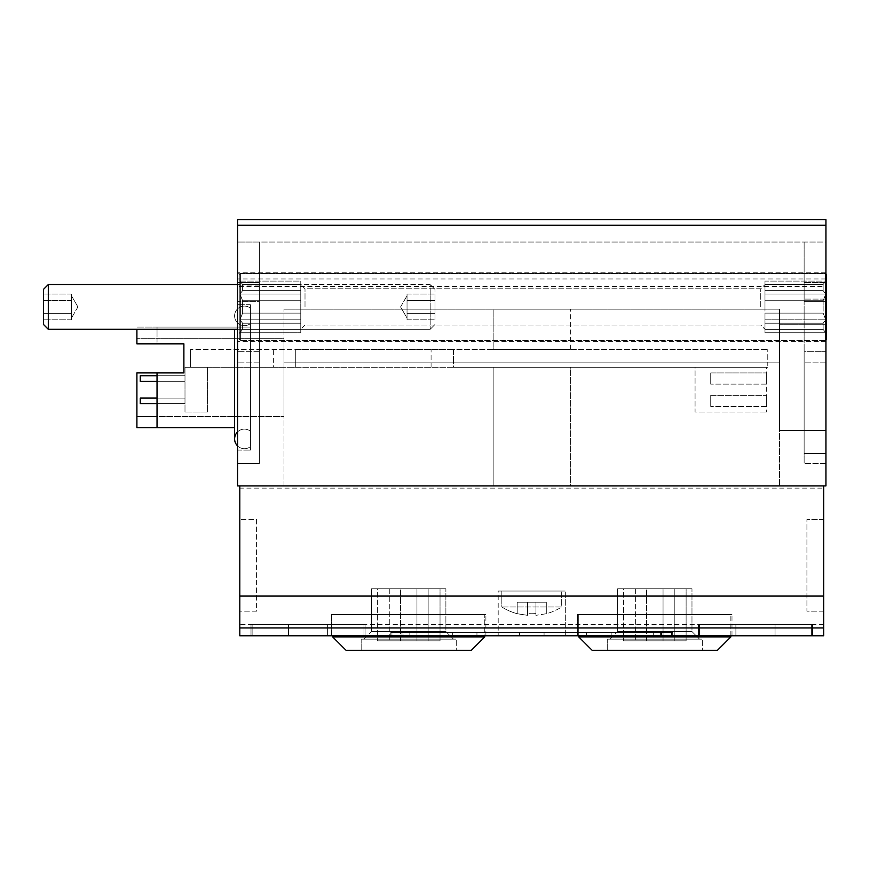 <?xml version="1.0" encoding="UTF-8"?>
<svg xmlns="http://www.w3.org/2000/svg" width="870" height="870" viewBox="0 0 870 870"><rect width="100%" height="100%" fill="white"/><g stroke="black" fill="none" stroke-linecap="round" stroke-linejoin="round"><path stroke-width="0.65" stroke-dasharray="4.35 3.26" d="M43.5 313.385L43.5 294.006L43.5 319.845L43.5 294.006L43.5 313.385L43.5 294.006L43.5 313.385L71.46 313.385L71.46 316.615L71.46 313.385L43.5 313.385L71.46 313.385L71.46 306.925L71.46 319.845L71.46 300.465L71.46 318.105L71.46 313.385L43.5 313.385M71.46 319.845L43.5 319.845L71.46 319.845L71.46 316.615L71.46 319.845M48.307 284.555L43.5 289.351L43.5 324.488L43.5 289.351L43.5 324.488L48.307 329.295L48.307 284.555L48.307 306.925L48.307 284.555L430.193 284.555L430.193 329.295L430.193 284.555L430.193 329.295L430.193 284.555L237.575 284.555M435 306.925L435 289.351L435 306.925M435 300.465L435 319.845L435 294.006L435 319.845L435 294.006L435 300.465L407.04 300.465L407.04 306.925L407.04 300.465L435 300.465L407.04 300.465L407.04 297.235L407.04 313.385L407.04 294.006L407.04 316.615L407.04 313.385L435 313.385L407.04 313.385L407.04 319.845L407.04 300.465L435 300.465M407.04 319.845L435 319.845L407.04 319.845L407.04 306.925L407.04 313.385L435 313.385L407.04 313.385L407.04 319.845M407.04 294.006L435 294.006L407.04 294.006L407.04 300.465L407.04 294.006M71.46 300.465L43.5 300.465L71.46 300.465L71.46 297.235L71.46 306.925L71.46 294.006L71.46 313.385L71.46 300.465L43.5 300.465L71.46 300.465L71.46 295.735L71.46 300.465M71.46 294.006L43.5 294.006L71.46 294.006L71.46 297.235L71.46 294.006M823.14 306.925L823.14 313.102L825.771 319.845L823.14 323.205L823.14 329.393L825.771 332.753L823.14 329.393L823.14 323.205L825.771 319.845L823.14 313.102L823.14 300.737L823.14 313.102L764.98 313.102L823.14 313.102L825.771 319.845L823.14 323.205L764.98 323.205L764.98 300.737L764.98 319.845L825.771 319.845L823.14 313.102L823.14 300.737L764.98 300.737L764.98 294.006L764.98 300.737L823.14 300.737L825.771 294.006L823.14 290.645L764.98 290.645L764.98 294.006L764.98 284.457L764.98 290.645L823.14 290.645L823.14 284.457L825.771 281.086L823.14 284.457L764.98 284.457L764.98 281.086L764.98 284.457L823.14 284.457L823.14 290.645L825.771 294.006L823.14 300.737L823.14 306.925M825.945 273.93L825.38 273.365L826.5 274.485L826.5 339.365L826.5 280.358L826.5 339.365L825.38 340.485L825.38 273.365L825.38 340.485L825.38 273.365L825.38 340.485L240.37 340.485L240.37 273.365L240.37 340.485L239.25 339.365L239.25 274.485L239.25 339.365L240.37 340.485L825.38 340.485L825.945 339.92M764.98 306.925L764.98 284.555L764.98 306.925M764.98 329.393L764.98 323.205L764.98 332.753L764.98 329.393L823.14 329.393L764.98 329.393L764.98 323.205L823.14 323.205L823.14 329.393L825.771 332.753L823.14 329.393L823.14 323.205L825.771 319.845L764.98 319.845L764.98 323.205L764.98 313.102L823.14 313.102L764.98 313.102L764.98 300.737L764.98 319.845L825.771 319.845L764.98 319.845L764.98 332.753L825.771 332.753L826.5 333.493L825.771 332.753L764.98 332.753L764.98 329.393L823.14 329.393L764.98 329.393M764.98 294.006L825.771 294.006L823.14 290.645L764.98 290.645L764.98 294.006L825.771 294.006L823.14 300.737L764.98 300.737L764.98 294.006L764.98 300.737L823.14 300.737L825.771 294.006L764.98 294.006L764.98 284.457L764.98 290.645L823.14 290.645L823.14 284.457L825.771 281.086L823.14 284.457L764.98 284.457L764.98 281.086L825.771 281.086L826.5 280.358L825.771 281.086L764.98 281.086L764.98 284.457L823.14 284.457L823.14 290.645L825.771 294.006L764.98 294.006M242.61 306.925L242.61 300.737L239.979 294.006L242.61 300.737L242.61 313.102L239.979 319.845L242.61 313.102L242.61 300.737L300.77 300.737L242.61 300.737L239.979 294.006L242.61 290.645L239.979 294.006L242.61 300.737L242.61 313.102L300.77 313.102L300.77 332.753L300.77 300.737L300.77 313.102L242.61 313.102L239.979 319.845L242.61 323.205L239.979 319.845L242.61 313.102L242.61 306.925M242.61 290.645L242.61 284.457L239.979 281.086L242.61 284.457L242.61 290.645L300.77 290.645L300.77 300.737L300.77 294.006L239.979 294.006L242.61 290.645L239.979 294.006L300.77 294.006L300.77 281.086L300.77 290.645L242.61 290.645L242.61 284.457L300.77 284.457L242.61 284.457L239.979 281.086L242.61 284.457L242.61 290.645L300.77 290.645L300.77 300.737L242.61 300.737L300.77 300.737L300.77 319.845L239.979 319.845L242.61 323.205L242.61 329.393L239.979 332.753L242.61 329.393L242.61 323.205L300.77 323.205L242.61 323.205L239.979 319.845L300.77 319.845L300.77 329.393L242.61 329.393L300.77 329.393L300.77 332.753L239.979 332.753L242.61 329.393L239.25 333.493L239.25 274.485L239.25 333.493L239.979 332.753L300.77 332.753L300.77 294.006L239.979 294.006L300.77 294.006L300.77 281.086L239.979 281.086L239.25 280.358L239.25 306.925L239.25 280.358L239.979 281.086L300.77 281.086L300.77 290.645L242.61 290.645M300.77 306.925L300.77 329.295L300.77 306.925M305.011 306.925L305.011 288.796L305.011 306.925M760.739 306.925L760.739 288.796L760.739 306.925M407.04 297.235L407.04 306.925L407.04 297.235M407.04 306.925L407.04 318.105L407.04 306.925M71.46 316.615L71.46 306.925L71.46 316.615M71.46 297.235L71.46 306.925L71.46 297.235M823.14 323.205L764.98 323.205L823.14 323.205M240.37 306.925L240.37 273.365L240.37 306.925M242.61 323.205L242.61 329.393L242.61 323.205L300.77 323.205L242.61 323.205M242.61 313.102L300.77 313.102L242.61 313.102M300.77 284.457L242.61 284.457L300.77 284.457M300.77 319.845L239.979 319.845L300.77 319.845M300.77 329.393L242.61 329.393L300.77 329.393M244.394 325.663A9.787 9.787 0 0 1 234.606 315.875A9.787 9.787 0 0 1 244.394 306.088A9.787 9.787 0 0 0 234.606 315.875A9.787 9.787 0 0 0 250.44 323.575A9.787 9.787 0 0 1 244.394 325.663M244.394 448.702A9.787 9.787 0 0 1 237.575 445.929A9.787 9.787 0 0 0 250.44 446.614L250.44 308.176A9.787 9.787 0 0 0 244.394 306.088A9.787 9.787 0 0 1 250.44 308.176L250.44 446.614A9.787 9.787 0 0 1 244.394 448.702A9.787 9.787 0 0 0 250.44 446.614M237.575 431.901A9.787 9.787 0 0 1 250.44 431.215L250.44 323.575L250.44 431.215A9.787 9.787 0 0 0 234.606 438.915L234.606 329.295M517.215 613.731L527.557 615.329L527.557 613.567A54.005 54.005 0 0 0 535.953 613.567A54.005 54.005 0 0 1 527.557 613.567A54.005 54.005 0 0 0 535.953 613.567A54.005 54.005 0 0 1 527.557 613.567L527.557 615.329L527.557 613.567L527.557 615.329L517.215 613.731A55.93 55.93 0 0 1 501.838 606.977L501.838 591.045L561.683 591.045L501.838 591.045L561.683 591.045L501.838 591.045L501.838 606.977L561.683 606.977L561.683 591.045L561.683 606.977L501.838 606.977A55.93 55.93 0 0 0 517.215 613.731L517.215 613.731M546.295 613.731L535.953 615.329L535.953 613.567L535.953 615.329L535.953 613.567L535.953 615.329L546.295 613.731A55.93 55.93 0 0 0 561.683 606.977L531.755 606.977L561.683 606.977A55.93 55.93 0 0 1 546.295 613.731L546.295 613.731M256.585 611.175L239.805 611.175L239.805 519.455L239.805 611.175L256.585 611.175L256.585 519.455L239.805 519.455L256.585 519.455L256.585 611.175M823.705 488.135L823.705 635.785L239.805 635.785L239.805 485.895L823.705 485.895L823.705 488.135L239.805 488.135M823.705 624.595L239.805 624.595M698.425 635.785L812.515 635.785L698.425 635.785L812.515 635.785L698.425 635.785L812.515 635.785L698.425 635.785L812.515 635.785L698.425 635.785L698.425 624.595L812.515 624.595L775.05 624.595L775.05 635.785L775.05 624.595L698.425 624.595L698.425 635.785L698.425 624.595L812.515 624.595L812.515 635.785L812.515 624.595L775.05 624.595L775.05 635.785L775.05 624.595L735.9 624.595L735.9 635.785L735.9 624.595L698.425 624.595L698.425 635.785L698.425 624.595L812.515 624.595L812.515 635.785L812.515 624.595L775.05 624.595L775.05 635.785L775.05 624.595L735.9 624.595L735.9 635.785L735.9 624.595L698.425 624.595L698.425 635.785L698.425 624.595L812.515 624.595L812.515 635.785L812.515 624.595L775.05 624.595L775.05 635.785L775.05 624.595L735.9 624.595L735.9 635.785L735.9 624.595L698.425 624.595L698.425 635.785M250.995 635.785L365.085 635.785L250.995 635.785L365.085 635.785L250.995 635.785L365.085 635.785L250.995 635.785L365.085 635.785L250.995 635.785L250.995 624.595L365.085 624.595L327.62 624.595L327.62 635.785L327.62 624.595L250.995 624.595L250.995 635.785L250.995 624.595L365.085 624.595L365.085 635.785L365.085 624.595L327.62 624.595L327.62 635.785L327.62 624.595L288.47 624.595L288.47 635.785L288.47 624.595L250.995 624.595L250.995 635.785L250.995 624.595L365.085 624.595L365.085 635.785L365.085 624.595L327.62 624.595L327.62 635.785L327.62 624.595L288.47 624.595L288.47 635.785L288.47 624.595L250.995 624.595L250.995 635.785L250.995 624.595L365.085 624.595L365.085 635.785L365.085 624.595L327.62 624.595L327.62 635.785L327.62 624.595L288.47 624.595L288.47 635.785L288.47 624.595L250.995 624.595L250.995 635.785M661.515 635.785L402.005 635.785L661.515 635.785L661.515 632.425L672.695 632.425L672.695 635.785L672.695 632.425L402.005 632.425L661.515 632.425L661.515 635.785M390.815 635.785L402.005 635.785L390.815 635.785L390.815 632.425L402.005 632.425L390.815 632.425L390.815 635.785M498.195 635.785L565.315 635.785L498.195 635.785L565.315 635.785L498.195 635.785L498.195 591.045L565.315 591.045L498.195 591.045L565.315 591.045L498.195 591.045L498.195 635.785M577.615 635.785L731.985 635.785L577.615 635.785L731.985 635.785L577.615 635.785L577.615 614.535L731.985 614.535L577.615 614.535L731.985 614.535L577.615 614.535L577.615 635.785M331.535 635.785L485.895 635.785L331.535 635.785L485.895 635.785L331.535 635.785L331.535 614.535L485.895 614.535L331.535 614.535L485.895 614.535L331.535 614.535L331.535 635.785M825.945 219.675L237.575 219.675L237.575 278.955L237.575 219.675L825.945 219.675L825.945 278.955L825.945 219.675L237.575 219.675L237.575 485.895L825.945 485.895L825.945 219.675M825.945 278.955L237.575 278.955L825.945 278.955M823.705 611.175L823.705 519.455L823.705 611.175L806.925 611.175L806.925 519.455L806.925 611.175L823.705 611.175M823.705 519.455L806.925 519.455L823.705 519.455M823.705 596.07L806.925 596.07M825.945 430.53L825.945 324.26L825.945 430.53L779.52 430.53L779.52 324.26L779.52 430.53L825.945 430.53M825.945 242.045L825.945 341.595L825.945 242.045L825.945 301.335L804.13 301.335L804.13 242.045L804.13 453.455L804.13 301.335L825.945 301.335L825.945 453.455L804.13 453.455L825.945 453.455L825.945 242.045L825.945 362.855L825.945 242.045L237.575 242.045L237.575 463.525L237.575 242.045L237.575 362.855L237.575 242.045L825.945 242.045M825.945 273.745L825.945 272.245L825.945 273.745L237.575 273.745L825.945 273.745M825.945 286.415L825.945 341.595L825.945 286.415L237.575 286.415L825.945 286.415M825.945 351.665L825.945 463.525L825.945 351.665L804.13 351.665L804.13 463.525L804.13 351.665L804.13 362.855L804.13 351.665L825.945 351.665M825.945 282.543L804.13 282.543L804.13 362.855L804.13 282.543L825.945 282.543M825.945 463.525L804.13 463.525L825.945 463.525M825.945 299.095L804.13 299.095L825.945 299.095M237.575 450.105L237.575 304.685L237.575 450.105L250.44 450.105L237.575 450.105M259.38 351.665L237.575 351.665L259.38 351.665L259.38 463.525L237.575 463.525L259.38 463.525L237.575 463.525L259.38 463.525L259.38 282.543L237.575 282.543L259.38 282.543L259.38 351.665M259.38 301.335L259.38 463.525L259.38 282.315L237.575 282.315L259.38 282.315L259.38 242.045L259.38 282.543L259.38 242.045L237.575 242.045L259.38 242.045L259.38 301.335L237.575 301.335L259.38 301.335M250.44 304.685L250.44 450.105L250.44 304.685L237.575 304.685L250.44 304.685M136.905 329.295L136.905 338.245L157.035 338.245L157.035 327.055L136.905 327.055L250.44 327.055L250.44 427.725L250.44 327.055L157.035 327.055L157.035 343.835L157.035 338.245L283.99 338.245L283.99 416.545L283.99 338.245L136.905 338.245L136.905 343.835L183.885 343.835L183.885 372.915L136.905 372.915L136.905 427.725L234.606 427.725M157.035 372.915L157.035 416.545L283.99 416.545L136.905 416.545M157.035 416.545L157.035 427.725M157.035 343.835L183.885 343.835L183.885 372.915M283.99 485.895L283.99 309.165L283.99 485.895L779.52 485.895L283.99 485.895M570.35 485.895L493.17 485.895L570.35 485.895L493.17 485.895L570.35 485.895L570.35 367.325L493.17 367.325L570.35 367.325L493.17 367.325L570.35 367.325L570.35 485.895M273.365 367.325L190.595 367.325L207.375 367.325L207.375 412.065L207.375 367.325L190.595 367.325L453.455 367.325L453.455 362.855L283.99 362.855L779.52 362.855L779.52 485.895L779.52 362.855L283.99 362.855L767.775 362.855L767.775 349.425L767.775 362.855L779.52 362.855L779.52 309.165L779.52 362.855L767.775 362.855L767.775 367.325L767.775 362.855L453.455 362.855L453.455 349.425L767.775 349.425L295.735 349.425L295.735 367.325L767.775 367.325L453.455 367.325L453.455 349.425L190.595 349.425L295.735 349.425L295.735 367.325L273.365 367.325L273.365 349.425M779.52 309.165L283.99 309.165L779.52 309.165M493.17 309.165L570.35 309.165L493.17 309.165L570.35 309.165L493.17 309.165L493.17 349.425L570.35 349.425L493.17 349.425L570.35 349.425L493.17 349.425L493.17 309.165M695.065 367.325L766.655 367.325L766.655 412.065L766.655 367.325L695.065 367.325L695.065 412.065L766.655 412.065L695.065 412.065L695.065 367.325M190.595 367.325L184.995 367.325L184.995 412.065L184.995 367.325L190.595 367.325L190.595 349.425L190.595 367.325M207.375 412.065L184.995 412.065L207.375 412.065M570.35 349.425L570.35 309.165L570.35 349.425M157.035 398.09L184.995 398.09L140.255 398.09L140.255 403.68L184.995 403.68L184.995 398.09L184.995 403.68L184.995 398.09L184.995 403.68L184.995 398.09L184.995 403.68L184.995 398.09L184.995 403.68L184.995 398.09L184.995 403.68L184.995 398.09L184.995 403.68L184.995 398.09L184.995 403.68L184.995 398.09L184.995 403.68L184.995 398.09L184.995 403.68L184.995 398.09L184.995 403.68L157.035 403.68M157.035 375.72L184.995 375.72L140.255 375.72L140.255 381.31L184.995 381.31L184.995 375.72L184.995 381.31L184.995 375.72L184.995 381.31L184.995 375.72L184.995 381.31L184.995 375.72L184.995 381.31L184.995 375.72L184.995 381.31L184.995 375.72L184.995 381.31L184.995 375.72L184.995 381.31L184.995 375.72L184.995 381.31L184.995 375.72L184.995 381.31L184.995 375.72L184.995 381.31L157.035 381.31M140.255 381.31L140.255 375.72L140.255 381.31L140.255 375.72L140.255 381.31L140.255 375.72L140.255 381.31L140.255 375.72L140.255 381.31L140.255 375.72L140.255 381.31L140.255 375.72L140.255 381.31L140.255 375.72L140.255 381.31L140.255 375.72L140.255 381.31L140.255 375.72L184.995 375.72L140.255 375.72L184.995 375.72L140.255 375.72L184.995 375.72L140.255 375.72L184.995 375.72L140.255 375.72L184.995 375.72L140.255 375.72L184.995 375.72L140.255 375.72L184.995 375.72L140.255 375.72L184.995 375.72L140.255 375.72L184.995 375.72L140.255 375.72L140.255 381.31L184.995 381.31L140.255 381.31M140.255 403.68L140.255 398.09L140.255 403.68L140.255 398.09L140.255 403.68L140.255 398.09L140.255 403.68L140.255 398.09L140.255 403.68L140.255 398.09L140.255 403.68L140.255 398.09L140.255 403.68L140.255 398.09L140.255 403.68L140.255 398.09L140.255 403.68L140.255 398.09L184.995 398.09L140.255 398.09L184.995 398.09L140.255 398.09L184.995 398.09L140.255 398.09L184.995 398.09L140.255 398.09L184.995 398.09L140.255 398.09L184.995 398.09L140.255 398.09L184.995 398.09L140.255 398.09L184.995 398.09L140.255 398.09L184.995 398.09L140.255 398.09L140.255 403.68L184.995 403.68L140.255 403.68M766.655 395.295L766.655 406.475L766.655 395.295L766.655 406.475L766.655 395.295L766.655 406.475L766.655 395.295L766.655 406.475L766.655 395.295L766.655 406.475L766.655 395.295L766.655 406.475L766.655 395.295L766.655 406.475L766.655 395.295L766.655 406.475L766.655 395.295L766.655 406.475L766.655 395.295L766.655 406.475L766.655 395.295L710.725 395.295L710.725 406.475L710.725 395.295L710.725 406.475L710.725 395.295L710.725 406.475L710.725 395.295L710.725 406.475L710.725 395.295L710.725 406.475L710.725 395.295L710.725 406.475L710.725 395.295L710.725 406.475L710.725 395.295L710.725 406.475L710.725 395.295L710.725 406.475L710.725 395.295L710.725 406.475L710.725 395.295L766.655 395.295M766.655 372.915L766.655 384.105L766.655 372.915L766.655 384.105L766.655 372.915L766.655 384.105L766.655 372.915L766.655 384.105L766.655 372.915L766.655 384.105L766.655 372.915L766.655 384.105L766.655 372.915L766.655 384.105L766.655 372.915L766.655 384.105L766.655 372.915L766.655 384.105L766.655 372.915L766.655 384.105L766.655 372.915L710.725 372.915L710.725 384.105L710.725 372.915L710.725 384.105L710.725 372.915L710.725 384.105L710.725 372.915L710.725 384.105L710.725 372.915L710.725 384.105L710.725 372.915L710.725 384.105L710.725 372.915L710.725 384.105L710.725 372.915L710.725 384.105L710.725 372.915L710.725 384.105L710.725 372.915L710.725 384.105L710.725 372.915L766.655 372.915M766.655 384.105L710.725 384.105L766.655 384.105M766.655 406.475L710.725 406.475L766.655 406.475M493.17 485.895L493.17 367.325L493.17 485.895M825.945 324.26L779.52 324.26L825.945 324.26M731.985 635.785L731.985 614.535L731.985 635.785M730.865 635.785L730.865 614.535L578.735 614.535L730.865 614.535L578.735 614.535L730.865 614.535L730.865 636.905L578.735 636.905L578.735 614.535L578.735 635.785M578.735 636.905L730.865 636.905L578.735 636.905L592.155 650.325L717.435 650.325L730.865 636.905M717.435 650.325L592.155 650.325L717.435 650.325M607.26 650.325L702.34 650.325L607.26 650.325L607.26 639.135L702.34 639.135L607.26 639.135L702.34 639.135L607.26 639.135L607.26 650.325L702.34 650.325L702.34 639.135L702.34 650.325L607.26 650.325M610.055 639.135L699.545 639.135L610.055 639.135L699.545 639.135L610.055 639.135L617.624 631.576L617.624 588.805L691.976 588.805L617.624 588.805L691.976 588.805L617.624 588.805L617.624 631.576L691.976 631.576L617.624 631.576L610.055 639.135M691.976 631.576L699.545 639.135L691.976 631.576L691.976 588.805L691.976 631.576L617.624 631.576L691.976 631.576M623.475 588.805L686.115 588.805L623.475 588.805L623.475 640.82L686.115 640.82L623.475 640.82L686.115 640.82L623.475 640.82L623.475 588.805L686.115 588.805L686.115 640.82L686.115 588.805L623.475 588.805M674.239 640.82L663.049 640.82L674.239 640.82L663.049 640.82L674.239 640.82L663.049 640.82L674.239 640.82L663.049 640.82L674.239 640.82L674.239 588.805L663.049 588.805L674.239 588.805L674.239 640.82L674.239 588.805L663.049 588.805L663.049 640.82L663.049 588.805L674.239 588.805L663.049 588.805L674.239 588.805L674.239 640.82M646.551 640.82L635.361 640.82L646.551 640.82L635.361 640.82L646.551 640.82L646.551 588.805L635.361 588.805L646.551 588.805L646.551 640.82M635.361 588.805L635.361 640.82L635.361 588.805L646.551 588.805L635.361 588.805M485.895 635.785L485.895 614.535L485.895 635.785M484.775 636.905L332.655 636.905L346.075 650.325L471.355 650.325L346.075 650.325L471.355 650.325L484.775 636.905L332.655 636.905L484.775 636.905L484.775 614.535L332.655 614.535L484.775 614.535L332.655 614.535L484.775 614.535L484.775 635.785M332.655 635.785L332.655 636.905M361.17 650.325L456.25 650.325L361.17 650.325L361.17 639.135L456.25 639.135L361.17 639.135L456.25 639.135L361.17 639.135L361.17 650.325L456.25 650.325L456.25 639.135L456.25 650.325L361.17 650.325M363.975 639.135L453.455 639.135L363.975 639.135L453.455 639.135L363.975 639.135L371.533 631.576L371.533 588.805L445.886 588.805L371.533 588.805L445.886 588.805L371.533 588.805L371.533 631.576L445.886 631.576L371.533 631.576L363.975 639.135M445.886 631.576L453.455 639.135L445.886 631.576L445.886 588.805L445.886 631.576L371.533 631.576L445.886 631.576M377.395 588.805L440.035 588.805L377.395 588.805L377.395 640.82L440.035 640.82L377.395 640.82L440.035 640.82L377.395 640.82L377.395 588.805L440.035 588.805L440.035 640.82L440.035 588.805L377.395 588.805M428.149 640.82L416.958 640.82L428.149 640.82L416.958 640.82L428.149 640.82L416.958 640.82L428.149 640.82L416.958 640.82L428.149 640.82L428.149 588.805L416.958 588.805L428.149 588.805L428.149 640.82L428.149 588.805L416.958 588.805L416.958 640.82L416.958 588.805L428.149 588.805L416.958 588.805L428.149 588.805L428.149 640.82M400.461 640.82L389.281 640.82L400.461 640.82L389.281 640.82L400.461 640.82L400.461 588.805L389.281 588.805L400.461 588.805L400.461 640.82M389.281 588.805L389.281 640.82L389.281 588.805L400.461 588.805L389.281 588.805M416.958 588.805L416.958 640.82L416.958 588.805L428.149 588.805L416.958 588.805M663.049 588.805L663.049 640.82L663.049 588.805L674.239 588.805L663.049 588.805M565.315 635.785L565.315 591.045L565.315 635.785M535.953 602.225L535.953 613.567L535.953 602.225L527.557 602.225L546.295 602.225L535.953 602.225L535.953 615.329L535.953 602.225L535.953 613.567L535.953 602.225L527.557 602.225L527.557 615.329L527.557 602.225L517.215 602.225L546.295 602.225L546.295 613.567L546.295 602.225L535.953 602.225L535.953 615.329L535.953 602.225M517.215 602.225L517.215 613.567L517.215 602.225L527.557 602.225L527.557 615.329L527.557 602.225L517.215 602.225L517.215 613.567L517.215 602.225M546.295 602.225L546.295 613.567L546.295 602.225M403.125 632.425L660.395 632.425L391.935 632.425L403.125 632.425L403.125 635.785L391.935 635.785L671.575 635.785L403.125 635.785L403.125 632.425M671.575 632.425L660.395 632.425L671.575 632.425L671.575 635.785L671.575 632.425M391.935 632.425L391.935 635.785L391.935 632.425M452.335 635.785L409.835 635.785L452.335 635.785L409.835 635.785L452.335 635.785L452.335 632.425L409.835 632.425L452.335 632.425L452.335 635.785L452.335 632.425L409.835 632.425L409.835 635.785L409.835 632.425L452.335 632.425L452.335 635.785M519.455 635.785L476.945 635.785L519.455 635.785L476.945 635.785L519.455 635.785L519.455 632.425L476.945 632.425L519.455 632.425L519.455 635.785L519.455 632.425L476.945 632.425L476.945 635.785L476.945 632.425L519.455 632.425L519.455 635.785M586.565 635.785L544.065 635.785L586.565 635.785L544.065 635.785L586.565 635.785L586.565 632.425L544.065 632.425L586.565 632.425L586.565 635.785L586.565 632.425L544.065 632.425L544.065 635.785L544.065 632.425L586.565 632.425L586.565 635.785M653.685 635.785L611.175 635.785L653.685 635.785L611.175 635.785L653.685 635.785L653.685 632.425L611.175 632.425L653.685 632.425L653.685 635.785L653.685 632.425L611.175 632.425L611.175 635.785L611.175 632.425L653.685 632.425L653.685 635.785M611.175 632.425L611.175 635.785L611.175 632.425M544.065 632.425L544.065 635.785L544.065 632.425M476.945 632.425L476.945 635.785L476.945 632.425M409.835 632.425L409.835 635.785L409.835 632.425M811.395 624.595L699.545 624.595L811.395 624.595L811.395 635.785L699.545 635.785L811.395 635.785L699.545 635.785L811.395 635.785L699.545 635.785L811.395 635.785L699.545 635.785L811.395 635.785L811.395 624.595L699.545 624.595L699.545 635.785L699.545 624.595L811.395 624.595L811.395 635.785L811.395 624.595L699.545 624.595L699.545 635.785L699.545 624.595L811.395 624.595L811.395 635.785L811.395 624.595L699.545 624.595L699.545 635.785L699.545 624.595L811.395 624.595L811.395 635.785L811.395 624.595M363.975 624.595L252.115 624.595L363.975 624.595L363.975 635.785L252.115 635.785L363.975 635.785L252.115 635.785L363.975 635.785L252.115 635.785L363.975 635.785L252.115 635.785L363.975 635.785L363.975 624.595L252.115 624.595L252.115 635.785L252.115 624.595L363.975 624.595L363.975 635.785L363.975 624.595L252.115 624.595L252.115 635.785L252.115 624.595L363.975 624.595L363.975 635.785L363.975 624.595L252.115 624.595L252.115 635.785L252.115 624.595L363.975 624.595L363.975 635.785L363.975 624.595M365.085 624.595L365.085 635.785L365.085 624.595M288.47 624.595L288.47 635.785L288.47 624.595M252.115 624.595L252.115 635.785L252.115 624.595M812.515 624.595L812.515 635.785L812.515 624.595M735.9 624.595L735.9 635.785L735.9 624.595M699.545 624.595L699.545 635.785L699.545 624.595M256.585 596.07L239.805 596.07M825.945 225.265L237.575 225.265M259.38 285.11L237.575 285.11M431.085 367.325L431.085 349.425M402.005 632.425L402.005 635.785L402.005 632.425M660.395 632.425L660.395 635.785L660.395 632.425M48.307 329.295L430.193 329.295L435 324.488L430.193 329.295L237.575 329.295M435 289.351L430.193 284.555L435 289.351M400.581 306.925L407.04 295.735L400.581 306.925L407.04 318.105L400.581 306.925M77.919 306.925L71.46 318.105L77.919 306.925L71.46 295.735L77.919 306.925M239.25 274.485L240.37 273.365L825.38 273.365L240.37 273.365L239.25 274.485M305.011 288.796L300.77 284.555L305.011 288.796L760.739 288.796L764.98 284.555L760.739 288.796L305.011 288.796M305.011 325.054L300.77 329.295L305.011 325.054L760.739 325.054L764.98 329.295L760.739 325.054L305.011 325.054M825.945 362.855L804.13 362.855L825.945 362.855M825.945 341.595L237.575 341.595L825.945 341.595M825.945 272.245L237.575 272.245L825.945 272.245M259.38 362.855L237.575 362.855L259.38 362.855"/><path stroke-width="1.3" d="M43.5 306.925L43.5 289.351L48.307 284.555L48.307 329.295L43.5 324.488L43.5 306.925M825.945 339.92L826.5 339.365L826.5 274.485L825.945 273.93M234.606 329.295L234.606 438.915A9.787 9.787 0 0 0 237.575 445.929A9.787 9.787 0 0 1 237.575 431.901M825.945 225.265L237.575 225.265L237.575 219.675L825.945 219.675L825.945 485.895L239.805 485.895L239.805 635.785L823.705 635.785L239.805 635.785M823.705 485.895L823.705 635.785M823.705 627.955L239.805 627.955M823.705 596.07L239.805 596.07M237.575 225.265L237.575 485.895L239.805 485.895M157.035 372.915L136.905 372.915L136.905 427.725L157.035 427.725L157.035 372.915L183.885 372.915L183.885 343.835L136.905 343.835L136.905 329.295M157.035 427.725L234.606 427.725M183.885 372.915L183.885 343.835L157.035 343.835M136.905 416.545L157.035 416.545M157.035 375.72L140.255 375.72L140.255 381.31L157.035 381.31M157.035 398.09L140.255 398.09L140.255 403.68L157.035 403.68M484.775 636.905L471.355 650.325L346.075 650.325L332.655 636.905L484.775 636.905L484.775 635.785M332.655 636.905L332.655 635.785M730.865 636.905L717.435 650.325L592.155 650.325L578.735 636.905L730.865 636.905L730.865 635.785M578.735 636.905L578.735 635.785M237.575 329.295L48.307 329.295M237.575 284.555L48.307 284.555"/></g></svg>
